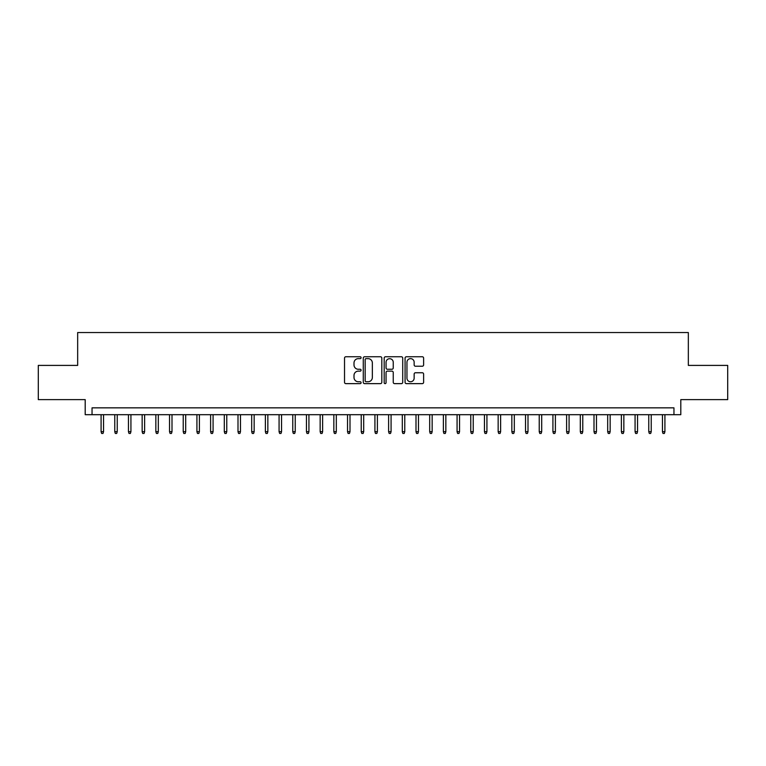 <?xml version="1.0" encoding="UTF-8"?>
<svg xmlns="http://www.w3.org/2000/svg" width="766" height="766" viewBox="0 0 766 766"><rect width="100%" height="100%" fill="white"/><g stroke="black" fill="none" stroke-linecap="round" stroke-linejoin="round"><path stroke-width="1.15" d="M361.092 357.703A0.938 0.938 0 0 0 360.154 356.755L345.868 356.755A1.341 1.341 0 0 0 344.528 358.105L344.528 382.291A1.341 1.341 0 0 0 345.868 383.642L360.154 383.642A0.938 0.938 0 0 0 361.092 382.694A0.938 0.938 0 0 0 360.154 381.755L358.306 381.755A4.299 4.299 0 0 1 354.007 377.456L354.007 375.436A4.299 4.299 0 0 1 358.306 371.137L360.154 371.137A0.938 0.938 0 0 0 361.092 370.198A0.938 0.938 0 0 0 360.154 369.26L358.306 369.26A4.299 4.299 0 0 1 354.007 364.961L354.007 362.94A4.299 4.299 0 0 1 358.306 358.641L360.154 358.641A0.938 0.938 0 0 0 361.092 357.703M422.277 366.234A1.341 1.341 0 0 0 423.617 364.894L423.617 358.105A1.341 1.341 0 0 0 422.277 356.755L406.42 356.755A1.341 1.341 0 0 0 405.07 358.105L405.07 382.291A1.341 1.341 0 0 0 406.42 383.642L422.277 383.642A1.341 1.341 0 0 0 423.617 382.291L423.617 374.095A1.341 1.341 0 0 0 422.277 372.755L415.488 372.755A1.341 1.341 0 0 0 414.147 374.095L414.147 378.165A3.591 3.591 0 0 1 410.547 381.755A3.591 3.591 0 0 1 406.957 378.165L406.957 362.232A3.591 3.591 0 0 1 410.547 358.641A3.591 3.591 0 0 1 414.147 362.232L414.147 364.894A1.341 1.341 0 0 0 415.488 366.234L422.277 366.234M673.956 414.693L680.802 414.693L680.802 399.632L727.7 399.632L727.7 365.401L688.337 365.401L688.337 332.54L77.663 332.54L77.663 365.401L38.3 365.401L38.3 399.632L85.198 399.632L85.198 414.693L673.956 414.693L673.956 407.847L92.044 407.847L92.044 414.693M381.822 358.105A1.341 1.341 0 0 0 380.482 356.755L364.626 356.755A1.341 1.341 0 0 0 363.275 358.105L363.275 382.291A1.341 1.341 0 0 0 364.626 383.642L380.482 383.642A1.341 1.341 0 0 0 381.822 382.291L381.822 358.105M385.518 356.755L401.374 356.755A1.341 1.341 0 0 1 402.725 358.105L402.725 382.291A1.341 1.341 0 0 1 401.374 383.642L394.595 383.642A1.341 1.341 0 0 1 393.245 382.291L393.245 372.487A1.341 1.341 0 0 0 391.905 371.137L387.405 371.137A1.341 1.341 0 0 0 386.054 372.487L386.054 382.694A0.938 0.938 0 0 1 385.116 383.642A0.938 0.938 0 0 1 384.178 382.694L384.178 358.105A1.341 1.341 0 0 1 385.518 356.755M366.1 358.641A0.938 0.938 0 0 0 365.162 359.58L365.162 380.817A0.938 0.938 0 0 0 366.1 381.755L368.044 381.755A4.299 4.299 0 0 0 372.353 377.456L372.353 362.94A4.299 4.299 0 0 0 368.044 358.641L366.1 358.641M393.245 362.299A3.591 3.591 0 0 0 389.655 358.708A3.591 3.591 0 0 0 386.054 362.299L386.054 367.91A1.341 1.341 0 0 0 387.405 369.26L391.905 369.26A1.341 1.341 0 0 0 393.245 367.91L393.245 362.299M103.544 431.679L102.998 433.46L101.629 433.46L101.083 431.679L103.544 431.679L103.544 414.693M101.083 431.679L101.083 414.693M117.236 431.679L116.691 433.46L115.321 433.46L114.766 431.679L117.236 431.679L117.236 414.693M114.766 431.679L114.766 414.693M130.929 431.679L130.383 433.46L129.014 433.46L128.458 431.679L130.929 431.679L130.929 414.693M128.458 431.679L128.458 414.693M144.621 431.679L144.075 433.46L142.706 433.46L142.15 431.679L144.621 431.679L144.621 414.693M142.15 431.679L142.15 414.693M158.313 431.679L157.767 433.46L156.398 433.46L155.843 431.679L158.313 431.679L158.313 414.693M155.843 431.679L155.843 414.693M172.005 431.679L171.46 433.46L170.09 433.46L169.535 431.679L172.005 431.679L172.005 414.693M169.535 431.679L169.535 414.693M185.698 431.679L185.152 433.46L183.783 433.46L183.227 431.679L185.698 431.679L185.698 414.693M183.227 431.679L183.227 414.693M199.39 431.679L198.844 433.46L197.475 433.46L196.919 431.679L199.39 431.679L199.39 414.693M196.919 431.679L196.919 414.693M213.082 431.679L212.536 433.46L211.167 433.46L210.612 431.679L213.082 431.679L213.082 414.693M210.612 431.679L210.612 414.693M226.774 431.679L226.229 433.46L224.859 433.46L224.304 431.679L226.774 431.679L226.774 414.693M224.304 431.679L224.304 414.693M240.467 431.679L239.921 433.46L238.552 433.46L237.996 431.679L240.467 431.679L240.467 414.693M237.996 431.679L237.996 414.693M254.159 431.679L253.613 433.46L252.244 433.46L251.688 431.679L254.159 431.679L254.159 414.693M251.688 431.679L251.688 414.693M267.851 431.679L267.305 433.46L265.936 433.46L265.381 431.679L267.851 431.679L267.851 414.693M265.381 431.679L265.381 414.693M281.543 431.679L280.998 433.46L279.628 433.46L279.073 431.679L281.543 431.679L281.543 414.693M279.073 431.679L279.073 414.693M295.236 431.679L294.69 433.46L293.321 433.46L292.765 431.679L295.236 431.679L295.236 414.693M292.765 431.679L292.765 414.693M308.928 431.679L308.382 433.46L307.013 433.46L306.457 431.679L308.928 431.679L308.928 414.693M306.457 431.679L306.457 414.693M322.62 431.679L322.074 433.46L320.705 433.46L320.15 431.679L322.62 431.679L322.62 414.693M320.15 431.679L320.15 414.693M336.312 431.679L335.767 433.46L334.397 433.46L333.842 431.679L336.312 431.679L336.312 414.693M333.842 431.679L333.842 414.693M350.005 431.679L349.459 433.46L348.09 433.46L347.534 431.679L350.005 431.679L350.005 414.693M347.534 431.679L347.534 414.693M363.697 431.679L363.151 433.46L361.782 433.46L361.226 431.679L363.697 431.679L363.697 414.693M361.226 431.679L361.226 414.693M377.389 431.679L376.843 433.46L375.474 433.46L374.919 431.679L377.389 431.679L377.389 414.693M374.919 431.679L374.919 414.693M391.081 431.679L390.526 433.46L389.157 433.46L388.611 431.679L391.081 431.679L391.081 414.693M388.611 431.679L388.611 414.693M404.774 431.679L404.218 433.46L402.849 433.46L402.303 431.679L404.774 431.679L404.774 414.693M402.303 431.679L402.303 414.693M418.466 431.679L417.91 433.46L416.541 433.46L415.995 431.679L418.466 431.679L418.466 414.693M415.995 431.679L415.995 414.693M432.158 431.679L431.603 433.46L430.233 433.46L429.688 431.679L432.158 431.679L432.158 414.693M429.688 431.679L429.688 414.693M445.85 431.679L445.295 433.46L443.926 433.46L443.38 431.679L445.85 431.679L445.85 414.693M443.38 431.679L443.38 414.693M459.543 431.679L458.987 433.46L457.618 433.46L457.072 431.679L459.543 431.679L459.543 414.693M457.072 431.679L457.072 414.693M473.235 431.679L472.679 433.46L471.31 433.46L470.764 431.679L473.235 431.679L473.235 414.693M470.764 431.679L470.764 414.693M486.927 431.679L486.372 433.46L485.002 433.46L484.457 431.679L486.927 431.679L486.927 414.693M484.457 431.679L484.457 414.693M500.619 431.679L500.064 433.46L498.695 433.46L498.149 431.679L500.619 431.679L500.619 414.693M498.149 431.679L498.149 414.693M514.312 431.679L513.756 433.46L512.387 433.46L511.841 431.679L514.312 431.679L514.312 414.693M511.841 431.679L511.841 414.693M528.004 431.679L527.448 433.46L526.079 433.46L525.533 431.679L528.004 431.679L528.004 414.693M525.533 431.679L525.533 414.693M541.696 431.679L541.141 433.46L539.771 433.46L539.226 431.679L541.696 431.679L541.696 414.693M539.226 431.679L539.226 414.693M555.388 431.679L554.833 433.46L553.464 433.46L552.918 431.679L555.388 431.679L555.388 414.693M552.918 431.679L552.918 414.693M569.081 431.679L568.525 433.46L567.156 433.46L566.61 431.679L569.081 431.679L569.081 414.693M566.61 431.679L566.61 414.693M582.773 431.679L582.217 433.46L580.848 433.46L580.302 431.679L582.773 431.679L582.773 414.693M580.302 431.679L580.302 414.693M596.465 431.679L595.91 433.46L594.54 433.46L593.995 431.679L596.465 431.679L596.465 414.693M593.995 431.679L593.995 414.693M610.157 431.679L609.602 433.46L608.233 433.46L607.687 431.679L610.157 431.679L610.157 414.693M607.687 431.679L607.687 414.693M623.85 431.679L623.294 433.46L621.925 433.46L621.379 431.679L623.85 431.679L623.85 414.693M621.379 431.679L621.379 414.693M637.542 431.679L636.986 433.46L635.617 433.46L635.071 431.679L637.542 431.679L637.542 414.693M635.071 431.679L635.071 414.693M651.234 431.679L650.679 433.46L649.309 433.46L648.764 431.679L651.234 431.679L651.234 414.693M648.764 431.679L648.764 414.693M664.917 431.679L664.371 433.46L663.002 433.46L662.456 431.679L664.917 431.679L664.917 414.693M662.456 431.679L662.456 414.693"/></g></svg>
